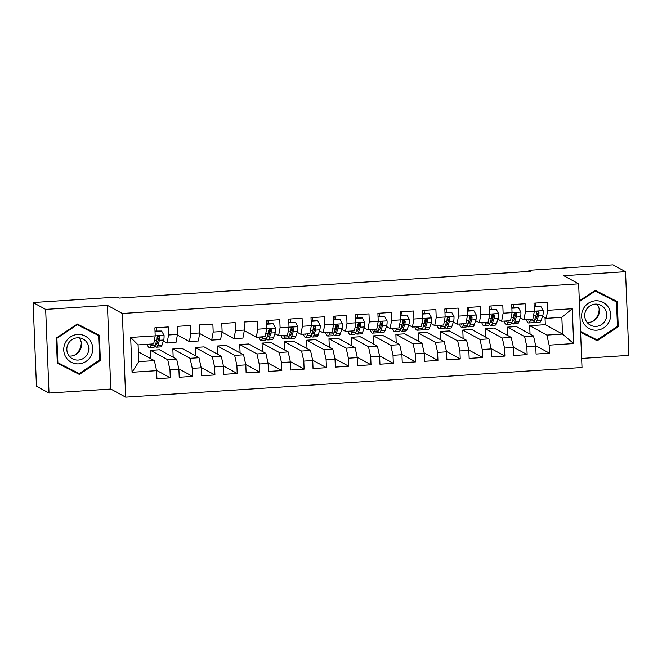 <?xml version="1.0" encoding="UTF-8"?>
<svg xmlns="http://www.w3.org/2000/svg" width="662" height="662" viewBox="0 0 662 662"><rect width="100%" height="100%" fill="white"/><g stroke="black" fill="none" stroke-linecap="round" stroke-linejoin="round"><path stroke-width="0.99" d="M581.641 358.432L628.9 355.353L625.54 271.685L612.979 264.833L528.897 270.303L528.946 271.437M125.681 397.167L582.006 367.493L578.646 283.824L122.321 313.498L125.681 397.167L110.802 389.041L107.434 305.372L45.661 309.394L49.021 393.062L110.802 389.041M49.021 393.062L36.46 386.211L33.1 302.542L45.661 309.394M132.061 372.267L130.662 337.438L155.198 335.849L153.7 343.876L138.085 344.894L138.763 361.626L132.061 372.267L156.596 370.67L156.919 378.697L170.3 377.828L169.977 369.801L178.897 369.222L179.22 377.249L192.601 376.38L192.278 368.353L201.198 367.774L201.521 375.801L214.91 374.924L214.587 366.897L223.508 366.318L223.83 374.344L237.211 373.476L236.888 365.449L245.809 364.87L246.132 372.896L259.512 372.027L259.19 364.001L268.11 363.421L268.433 371.448L281.813 370.579L281.491 362.553L290.411 361.973L290.734 370L304.123 369.123L303.8 361.096L312.721 360.517L313.043 368.544L326.424 367.675L326.101 359.648L335.022 359.069L335.344 367.096L348.725 366.227L348.402 358.2L357.323 357.621L357.645 365.647L371.026 364.779L370.703 356.752L379.624 356.164L379.947 364.199L393.327 363.322L393.013 355.295L401.933 354.716L402.256 362.743L415.637 361.874L415.314 353.847L424.234 353.268L424.557 361.295L437.938 360.426L437.615 352.399L446.536 351.82L446.858 359.847L460.239 358.978L459.916 350.951L468.837 350.363L469.159 358.399L482.54 357.521L482.217 349.495L491.146 348.915L491.469 356.942L504.849 356.073L504.527 348.047L513.447 347.467L513.77 355.494L527.151 354.625L526.828 346.598L535.748 346.019L536.071 354.046L549.452 353.177L535.666 345.655M530.03 334.053L529.699 325.696L545.306 324.678L562.518 334.07L573.664 343.553L572.266 308.724L547.731 310.321L547.408 302.294L534.027 303.163L534.35 311.19L525.429 311.769L525.107 303.742L511.726 304.619L512.049 312.646L503.128 313.225L502.806 305.199L489.425 306.067L489.748 314.094L480.819 314.673L480.496 306.647L467.115 307.516L467.438 315.542L458.518 316.122L458.195 308.095L444.814 308.964L445.137 316.99L436.217 317.578L435.894 309.543L422.513 310.42L422.836 318.447L413.916 319.026L413.593 310.999L400.212 311.868L400.535 319.895L391.606 320.474L391.292 312.447L377.903 313.316L378.225 321.343L369.305 321.922L368.982 313.896L355.602 314.764L355.924 322.791L347.004 323.379L346.681 315.344L333.3 316.221L333.623 324.248L324.703 324.827L324.38 316.8L310.999 317.669L311.322 325.696L302.402 326.275L302.079 318.248L288.69 319.117L289.013 327.144L280.092 327.723L279.769 319.696L266.389 320.565L266.712 328.592L257.791 329.18L257.468 321.144L244.088 322.022L244.41 330.048L235.49 330.628L235.167 322.601L221.787 323.47L222.109 331.497L213.189 332.076L212.866 324.049L199.477 324.918L199.8 332.945L190.879 333.524L190.557 325.497L177.176 326.366L177.499 334.393L168.578 334.98L168.256 326.945L154.875 327.822L155.198 335.849M573.664 343.553L549.129 345.15L549.452 353.177M33.1 302.542L117.182 297.072L119.044 298.09L530.759 271.312L528.897 270.303M516.319 326.565L533.522 335.957L524.602 336.536L507.39 327.144L516.319 326.565M535.748 346.019L533.522 335.957M526.828 346.598L524.602 336.536M572.266 308.724L561.848 317.338L546.233 318.356L542.526 316.328M537.908 313.805L536.849 313.234M547.731 310.321L546.233 318.356M494.009 328.013L511.221 337.405L502.301 337.984L485.089 328.592L494.009 328.013M513.447 347.467L511.221 337.405M504.527 348.047L502.301 337.984M534.35 311.19L532.852 319.225L523.932 319.804L520.224 317.777M515.607 315.261L514.548 314.682M525.429 311.769L523.932 319.804M471.708 329.461L488.92 338.853L480 339.44L462.788 330.048L471.708 329.461M491.146 348.915L488.92 338.853M482.217 349.495L480 339.44M512.049 312.646L510.551 320.673L501.631 321.252L497.915 319.225M493.306 316.709L492.238 316.13M503.128 313.225L501.631 321.252M449.407 330.917L466.619 340.309L457.69 340.889L440.487 331.497L449.407 330.917M468.837 350.363L466.619 340.309M459.916 350.951L457.69 340.889M489.748 314.094L488.25 322.121L479.329 322.7L475.614 320.681M470.996 318.157L469.937 317.578M480.819 314.673L479.329 322.7M427.106 332.365L444.31 341.757L435.389 342.337L418.177 332.945L427.106 332.365M446.536 351.82L444.31 341.757M437.615 352.399L435.389 342.337M467.438 315.542L465.94 323.577L457.02 324.157L453.313 322.129M448.695 319.614L447.636 319.034M458.518 316.122L457.02 324.157M404.796 333.813L422.008 343.206L413.088 343.785L395.876 334.393L404.796 333.813M424.234 353.268L422.008 343.206M415.314 353.847L413.088 343.785M445.137 316.99L443.639 325.025L434.719 325.605L431.012 323.577M426.394 321.062L425.335 320.482M436.217 317.578L434.719 325.605M382.495 335.262L399.707 344.654L390.787 345.241L373.575 335.849L382.495 335.262M401.933 354.716L399.707 344.654M393.013 355.295L390.787 345.241M422.836 318.447L421.338 326.474L412.418 327.053L408.702 325.025M404.093 322.51L403.026 321.931M413.916 319.026L412.418 327.053M360.194 336.718L377.406 346.11L368.486 346.689L351.274 337.297L360.194 336.718M379.624 356.164L377.406 346.11M370.703 356.752L368.486 346.689M400.535 319.895L399.037 327.922L390.117 328.501L386.401 326.482M381.784 323.958L380.724 323.379M391.606 320.474L390.117 328.501M337.893 338.166L355.097 347.558L346.176 348.138L328.973 338.745L337.893 338.166M357.323 357.621L355.097 347.558M348.402 358.2L346.176 348.138M378.002 331.389A17.444 3.451 -93.7 0 0 379.434 332.672L383.67 332.398A17.444 3.451 86.3 0 0 385.069 330.52L386.732 325.489A6.041 1.192 86.3 0 0 387.088 320.896L378.225 321.36L376.728 329.378L367.807 329.957L364.1 327.93M359.483 325.414L358.423 324.835M369.305 321.922L367.807 329.957M315.584 339.614L332.796 349.006L323.875 349.586L306.663 340.194L315.584 339.614M335.022 359.069L332.796 349.006M326.101 359.648L323.875 349.586M355.701 332.837A17.444 3.451 -93.7 0 0 357.132 334.12L361.369 333.847A17.444 3.451 86.3 0 0 362.768 331.968L364.423 326.945A6.041 1.192 86.3 0 0 364.787 322.353L355.924 322.816L354.427 330.826L345.506 331.405L341.799 329.378M337.181 326.863L336.122 326.283M347.004 323.379L345.506 331.405M293.283 341.071L310.495 350.455L301.574 351.042L284.362 341.65L293.283 341.071M312.721 360.517L310.495 350.455M303.8 361.096L301.574 351.042M333.4 334.293A17.444 3.451 -93.7 0 0 334.823 335.568L339.06 335.295A17.444 3.451 86.3 0 0 340.467 333.416L342.122 328.393A6.041 1.192 86.3 0 0 342.486 323.801L333.615 324.264L332.125 332.274L323.205 332.854L319.489 330.826M314.88 328.311L313.813 327.731M324.703 324.827L323.205 332.854M270.981 342.519L288.193 351.911L279.273 352.49L262.061 343.098L270.981 342.519M290.411 361.973L288.193 351.911M281.491 362.553L279.273 352.49M311.099 335.742A17.444 3.451 -93.7 0 0 312.522 337.024L316.759 336.743A17.444 3.451 86.3 0 0 318.165 334.864L319.82 329.841A6.041 1.192 86.3 0 0 320.176 325.249L311.314 325.712L309.824 333.722L300.904 334.302L297.188 332.283M292.571 329.759L291.512 329.18M302.402 326.275L300.904 334.302M248.68 343.967L265.884 353.359L256.964 353.938L239.76 344.546L248.68 343.967M268.11 363.421L265.884 353.359M259.19 364.001L256.964 353.938M288.789 337.19A17.444 3.451 -93.7 0 0 290.221 338.472L294.458 338.199A17.444 3.451 86.3 0 0 295.856 336.321L297.519 331.298A6.041 1.192 86.3 0 0 297.875 326.697L289.013 327.16L287.515 335.179L278.594 335.758L274.887 333.731M270.27 331.215L269.211 330.636M280.092 327.723L278.594 335.758M226.371 345.415L243.583 354.807L234.662 355.386L217.45 345.994L226.371 345.415M245.809 364.87L243.583 354.807M236.888 365.449L234.662 355.386M266.488 338.638A17.444 3.451 -93.7 0 0 267.92 339.92L272.156 339.647A17.444 3.451 86.3 0 0 273.555 337.769L275.21 332.746A6.041 1.192 86.3 0 0 275.574 328.153L266.712 328.617L265.214 336.627L256.293 337.206L244.295 330.661M257.791 329.18L256.293 337.206M204.07 346.871L221.282 356.255L212.361 356.843L195.149 347.451L204.07 346.871M223.508 366.318L221.282 356.255M214.587 366.897L212.361 356.843M244.41 330.048L242.913 338.075L233.992 338.654L221.993 332.109M235.49 330.628L233.992 338.654M181.769 348.32L198.981 357.712L190.06 358.291L172.848 348.899L181.769 348.32M201.198 367.774L198.981 357.712M192.278 368.353L190.06 358.291M222.109 331.497L220.612 339.523L211.691 340.103L199.692 333.557M213.189 332.076L211.691 340.103M159.468 349.768L176.671 359.16L167.751 359.739L150.547 350.347L159.468 349.768M178.897 369.222L176.671 359.16M169.977 369.801L167.751 359.739M199.8 332.945L198.302 340.98L189.382 341.559L177.383 335.005M190.879 333.524L189.382 341.559M138.366 351.878L154.37 360.608L138.763 361.626M156.596 370.67L154.37 360.608M177.499 334.393L176.001 342.428L167.081 343.007L163.373 340.98M158.756 338.464L157.697 337.885M168.578 334.98L167.081 343.007M107.434 305.372L122.321 313.498M625.54 271.685L563.759 275.706L578.646 283.824M529.699 325.696L546.903 335.088L562.518 334.07L561.848 317.338M545.306 324.678L545.025 317.694M150.878 358.705L150.547 350.347M173.179 357.257L172.848 348.899M195.489 355.8L195.149 347.451M217.79 354.352L217.45 345.994M240.091 352.904L239.76 344.546M262.392 351.456L262.061 343.098M284.701 349.999L284.362 341.65M307.002 348.551L306.663 340.194M329.304 347.103L328.973 338.745M351.605 345.655L351.274 337.297M373.914 344.199L373.575 335.849M396.215 342.75L395.876 334.393M418.516 341.302L418.177 332.945M440.818 339.854L440.487 331.497M463.127 338.398L462.788 330.048M485.428 336.95L485.089 328.592M507.729 335.502L507.39 327.144M130.662 337.438L138.085 344.894M549.129 345.15L546.903 335.088M99.358 335.212L77.33 324.016L56.311 338.009L57.321 363.206L79.349 374.411L100.367 360.409L99.358 335.212M580.591 332.274L597.232 340.731L618.25 326.738L617.232 301.541L595.204 290.337L579.333 300.912M170.3 377.828L156.513 370.306M192.601 376.38L178.814 368.858M214.91 374.924L201.124 367.402M237.211 373.476L223.425 365.954M259.512 372.027L245.726 364.505M281.813 370.579L268.027 363.057M304.123 369.123L290.337 361.601M326.424 367.675L312.638 360.153M348.725 366.227L334.939 358.705M371.026 364.779L357.24 357.257M393.327 363.322L379.549 355.8M415.637 361.874L401.851 354.352M437.938 360.426L424.152 352.904M460.239 358.978L446.453 351.456M482.54 357.521L468.762 349.999M504.849 356.073L491.063 348.551M527.151 354.625L513.364 347.103M57.321 363.132L77.396 373.343L77.992 372.946M97.438 334.955L97.405 334.219M99.59 360.012L79.225 373.575L57.884 362.726L56.907 338.307L77.264 324.744L98.613 335.601L99.59 360.012L100.367 360.409M77.396 373.343L79.349 374.411M580.591 332.2L595.279 339.664L595.874 339.275M615.312 301.284L615.288 300.548M579.358 301.591L595.146 291.073L616.487 301.922L617.472 326.341L618.25 326.738M595.279 339.664L597.232 340.731M150.009 344.116A14.481 2.863 86.3 0 1 149.298 344.662A14.481 2.863 86.3 0 1 148.52 344.215M151.457 344.025L150.886 345.746A17.444 3.451 86.3 0 1 149.488 347.624A17.444 3.451 86.3 0 1 147.204 344.298M155.024 331.455L161.644 331.025L164.06 335.402A6.041 1.192 86.3 0 1 163.696 339.995L162.041 345.018A17.444 3.451 86.3 0 1 160.643 346.896L156.398 347.169A17.444 3.451 -93.7 0 0 157.804 345.299L159.459 340.268A6.041 1.192 -93.7 0 0 159.832 337.339L159.542 336.536L158.35 336.114L157.151 337.512A6.041 1.192 86.3 0 1 156.786 340.442L155.123 345.473A17.444 3.451 86.3 0 1 153.725 347.343L149.488 347.624M156.737 330.975L156.431 327.715M158.218 340.094A14.481 2.863 86.3 0 1 157.465 336.66M161.644 331.025L155.007 331.083M154.974 345.895A17.444 3.451 -93.7 0 0 156.398 347.169M159.832 337.339L159.161 336.975A3.078 0.612 86.3 0 1 159.029 337.628L157.374 342.659A14.481 2.863 86.3 0 1 156.207 344.215A14.481 2.863 86.3 0 1 155.62 343.967M90.504 340.996A14.821 14.415 118.6 0 0 70.486 336.9A14.821 14.415 118.6 0 0 65.985 357.323A14.821 14.415 118.6 0 0 86.01 361.419A14.821 14.415 118.6 0 0 90.504 340.996M87.103 342.75A11.221 10.915 118.6 0 0 69.849 341.443A11.221 10.915 118.6 0 0 72.448 358.779A11.221 10.915 118.6 0 0 87.103 342.75M69.196 356.032A11.221 10.915 118.6 0 0 79.126 337.827M76.734 324.405L98.613 335.601M57.288 362.404L57.884 362.726M56.336 338.001L56.907 338.307M76.693 324.438L77.264 324.744M81.261 342.477A14.25 13.861 -61.4 0 1 74.26 355.312M608.386 307.317A14.821 14.415 118.6 0 0 588.369 303.229A14.821 14.415 118.6 0 0 583.867 323.652A14.821 14.415 118.6 0 0 603.885 327.748A14.821 14.415 118.6 0 0 608.386 307.317M604.985 309.071A11.221 10.915 118.6 0 0 587.732 307.772A11.221 10.915 118.6 0 0 590.33 325.108A11.221 10.915 118.6 0 0 604.985 309.071M587.07 322.353A11.221 10.915 118.6 0 0 597 304.156M594.617 290.734L616.487 301.922M617.472 326.341L597.107 339.904L580.557 331.488M594.575 290.759L595.146 291.073M599.143 308.798A14.25 13.861 -61.4 0 1 592.134 321.641M261.523 336.867A14.481 2.863 86.3 0 1 260.811 337.413A14.481 2.863 86.3 0 1 260.034 336.966M262.971 336.768L262.4 338.497A17.444 3.451 86.3 0 1 261.002 340.367A17.444 3.451 86.3 0 1 258.718 337.049M268.259 323.726L267.945 320.466M269.732 332.837A14.481 2.863 86.3 0 1 268.979 329.411M275.516 328.038L273.158 323.776L266.538 324.206M273.158 323.776L266.521 323.834M267.92 339.92A17.444 3.451 -93.7 0 0 269.318 338.042L270.973 333.019A6.041 1.192 -93.7 0 0 271.346 330.09L271.064 329.287L269.864 328.865L268.673 330.264A6.041 1.192 86.3 0 1 268.3 333.193L266.645 338.216A17.444 3.451 86.3 0 1 265.239 340.094L261.002 340.367M271.346 330.09L270.675 329.726A3.078 0.612 86.3 0 1 270.543 330.379L268.888 335.402A14.481 2.863 86.3 0 1 267.721 336.966A14.481 2.863 86.3 0 1 267.142 336.71M283.824 335.419A14.481 2.863 86.3 0 1 283.113 335.965A14.481 2.863 86.3 0 1 282.335 335.51M285.272 335.32L284.71 337.041A17.444 3.451 86.3 0 1 283.303 338.919A17.444 3.451 86.3 0 1 281.019 335.601M290.56 322.27L290.254 319.018M292.033 331.389A14.481 2.863 86.3 0 1 291.28 327.963M297.817 326.589L295.467 322.32L288.839 322.75M295.467 322.32L288.822 322.386M290.221 338.472A17.444 3.451 -93.7 0 0 291.619 336.594L293.274 331.571A6.041 1.192 -93.7 0 0 293.647 328.642L293.026 327.558L292.165 327.417L290.974 328.815A6.041 1.192 86.3 0 1 290.601 331.745L288.946 336.768A17.444 3.451 86.3 0 1 287.54 338.646L283.303 338.919M293.647 328.642L292.976 328.278A3.078 0.612 86.3 0 1 292.844 328.931L291.189 333.954A14.481 2.863 86.3 0 1 290.03 335.51A14.481 2.863 86.3 0 1 289.443 335.262M306.125 333.962A14.481 2.863 86.3 0 1 305.414 334.509A14.481 2.863 86.3 0 1 304.636 334.062M307.582 333.871L307.011 335.593A17.444 3.451 86.3 0 1 305.612 337.471A17.444 3.451 86.3 0 1 303.328 334.144M312.861 320.822L312.555 317.57M314.342 329.941A14.481 2.863 86.3 0 1 313.581 326.507M320.118 325.141L317.768 320.871L311.14 321.302M317.768 320.871L311.132 320.938M312.522 337.024A17.444 3.451 -93.7 0 0 313.92 335.146L315.584 330.123A6.041 1.192 -93.7 0 0 315.948 327.193L315.666 326.383L314.475 325.969L313.275 327.367A6.041 1.192 86.3 0 1 312.903 330.297L311.248 335.32A17.444 3.451 86.3 0 1 309.849 337.198L305.612 337.471M315.948 327.193L315.286 326.821A3.078 0.612 86.3 0 1 315.153 327.483L313.49 332.506A14.481 2.863 86.3 0 1 312.332 334.062A14.481 2.863 86.3 0 1 311.744 333.813M328.435 332.514A14.481 2.863 86.3 0 1 327.723 333.06A14.481 2.863 86.3 0 1 326.945 332.614M329.883 332.423L329.312 334.144A17.444 3.451 86.3 0 1 327.913 336.023A17.444 3.451 86.3 0 1 325.63 332.696M335.162 319.374L334.856 316.113M336.644 328.493A14.481 2.863 86.3 0 1 335.891 325.059M342.42 323.693L340.069 319.423L333.449 319.854M340.069 319.423L333.433 319.481M334.823 335.568A17.444 3.451 -93.7 0 0 336.23 333.689L337.885 328.666A6.041 1.192 -93.7 0 0 338.257 325.737L337.968 324.934L336.776 324.512L335.576 325.911A6.041 1.192 86.3 0 1 335.212 328.84L333.549 333.871A17.444 3.451 86.3 0 1 332.15 335.742L327.913 336.023M338.257 325.737L337.587 325.373A3.078 0.612 86.3 0 1 337.454 326.027L335.8 331.058A14.481 2.863 86.3 0 1 334.633 332.614A14.481 2.863 86.3 0 1 334.045 332.365M350.736 331.066A14.481 2.863 86.3 0 1 350.024 331.612A14.481 2.863 86.3 0 1 349.246 331.166M352.184 330.967L351.613 332.696A17.444 3.451 86.3 0 1 350.215 334.567A17.444 3.451 86.3 0 1 347.931 331.248M357.463 317.925L357.157 314.665M358.945 327.036A14.481 2.863 86.3 0 1 358.192 323.61M364.721 322.237L362.371 317.975L355.751 318.405M362.371 317.975L355.734 318.033M357.132 334.12A17.444 3.451 -93.7 0 0 358.531 332.241L360.186 327.218A6.041 1.192 -93.7 0 0 360.558 324.289L360.277 323.486L359.077 323.064L357.885 324.463A6.041 1.192 86.3 0 1 357.513 327.392L355.858 332.415A17.444 3.451 86.3 0 1 354.451 334.293L350.215 334.567M360.558 324.289L359.888 323.925A3.078 0.612 86.3 0 1 359.756 324.579L358.101 329.602A14.481 2.863 86.3 0 1 356.934 331.166A14.481 2.863 86.3 0 1 356.355 330.909M373.037 329.618A14.481 2.863 86.3 0 1 372.325 330.164A14.481 2.863 86.3 0 1 371.548 329.709M374.485 329.519L373.922 331.24A17.444 3.451 86.3 0 1 372.516 333.118A17.444 3.451 86.3 0 1 370.232 329.8M379.773 316.469L379.467 313.217M381.246 325.588A14.481 2.863 86.3 0 1 380.493 322.162M387.03 320.789L384.68 316.519L378.052 316.949M384.68 316.519L378.035 316.585M379.434 332.672A17.444 3.451 -93.7 0 0 380.832 330.793L382.487 325.77A6.041 1.192 -93.7 0 0 382.859 322.841L382.239 321.757L381.378 321.616L380.187 323.015A6.041 1.192 86.3 0 1 379.814 325.944L378.159 330.967A17.444 3.451 86.3 0 1 376.752 332.845L372.516 333.118M382.859 322.841L382.189 322.477A3.078 0.612 86.3 0 1 382.057 323.13L380.402 328.153A14.481 2.863 86.3 0 1 379.243 329.709A14.481 2.863 86.3 0 1 378.656 329.461M395.338 328.162A14.481 2.863 86.3 0 1 394.626 328.708A14.481 2.863 86.3 0 1 393.849 328.261M396.795 328.071L396.224 329.792A17.444 3.451 86.3 0 1 394.825 331.67A17.444 3.451 86.3 0 1 392.533 328.344M400.353 315.501L406.981 315.071L409.389 319.448A6.041 1.192 86.3 0 1 409.033 324.041L407.378 329.064A17.444 3.451 86.3 0 1 405.972 330.942L401.735 331.223A17.444 3.451 -93.7 0 0 403.133 329.345L404.796 324.322A6.041 1.192 -93.7 0 0 405.161 321.393L404.879 320.582L403.688 320.168L402.488 321.567A6.041 1.192 86.3 0 1 402.115 324.496L400.46 329.519A17.444 3.451 86.3 0 1 399.062 331.397L394.825 331.67M402.074 315.021L401.768 311.769M403.555 324.14A14.481 2.863 86.3 0 1 402.794 320.706M406.981 315.071L400.336 315.137M400.311 329.941A17.444 3.451 -93.7 0 0 401.735 331.223M405.161 321.393L404.499 321.02A3.078 0.612 86.3 0 1 404.366 321.682L402.703 326.705A14.481 2.863 86.3 0 1 401.544 328.261A14.481 2.863 86.3 0 1 400.957 328.013M417.648 326.714A14.481 2.863 86.3 0 1 416.936 327.26A14.481 2.863 86.3 0 1 416.158 326.813M419.096 326.623L418.525 328.344A17.444 3.451 86.3 0 1 417.126 330.222A17.444 3.451 86.3 0 1 414.842 326.896M422.662 314.053L429.282 313.623L431.69 318A6.041 1.192 86.3 0 1 431.334 322.593L429.679 327.616A17.444 3.451 86.3 0 1 428.273 329.494L424.036 329.767A17.444 3.451 -93.7 0 0 425.443 327.889L427.098 322.866A6.041 1.192 -93.7 0 0 427.47 319.936L427.18 319.134L425.989 318.712L424.789 320.11A6.041 1.192 86.3 0 1 424.416 323.039L422.761 328.071A17.444 3.451 86.3 0 1 421.363 329.941L417.126 330.222M424.375 313.573L424.069 310.312M425.856 322.684A14.481 2.863 86.3 0 1 425.103 319.258M429.282 313.623L422.646 313.68M422.613 328.493A17.444 3.451 -93.7 0 0 424.036 329.767M427.47 319.936L426.8 319.572A3.078 0.612 86.3 0 1 426.667 320.226L425.012 325.257A14.481 2.863 86.3 0 1 423.846 326.813A14.481 2.863 86.3 0 1 423.258 326.565M439.949 325.265A14.481 2.863 86.3 0 1 439.237 325.812A14.481 2.863 86.3 0 1 438.459 325.356M441.397 325.166L440.826 326.896A17.444 3.451 86.3 0 1 439.427 328.766A17.444 3.451 86.3 0 1 437.143 325.447M444.963 312.605L451.583 312.174L454 316.552A6.041 1.192 86.3 0 1 453.636 321.144L451.981 326.167A17.444 3.451 86.3 0 1 450.582 328.046L446.345 328.319A17.444 3.451 -93.7 0 0 447.744 326.44L449.399 321.418A6.041 1.192 -93.7 0 0 449.771 318.488L449.49 317.686L448.29 317.263L447.09 318.662A6.041 1.192 86.3 0 1 446.726 321.591L445.063 326.614A17.444 3.451 86.3 0 1 443.664 328.493L439.427 328.766M446.676 312.125L446.37 308.864M448.157 321.236A14.481 2.863 86.3 0 1 447.404 317.81M451.583 312.174L444.947 312.232M444.914 327.036A17.444 3.451 -93.7 0 0 446.345 328.319M449.771 318.488L449.101 318.124A3.078 0.612 86.3 0 1 448.968 318.778L447.313 323.801A14.481 2.863 86.3 0 1 446.147 325.365A14.481 2.863 86.3 0 1 445.559 325.108M462.25 323.817A14.481 2.863 86.3 0 1 461.538 324.363A14.481 2.863 86.3 0 1 460.76 323.908M463.698 323.718L463.135 325.439A17.444 3.451 86.3 0 1 461.728 327.318A17.444 3.451 86.3 0 1 459.445 323.999M467.264 311.148L473.884 310.718L476.301 315.095A6.041 1.192 86.3 0 1 475.937 319.688L474.282 324.719A17.444 3.451 86.3 0 1 472.883 326.589L468.646 326.871A17.444 3.451 -93.7 0 0 470.045 324.992L471.7 319.969A6.041 1.192 -93.7 0 0 472.072 317.04L471.452 315.956L470.591 315.815L469.399 317.214A6.041 1.192 86.3 0 1 469.027 320.143L467.372 325.166A17.444 3.451 86.3 0 1 465.965 327.045L461.728 327.318M468.986 310.668L468.671 307.416M470.459 319.787A14.481 2.863 86.3 0 1 469.706 316.362M473.884 310.718L467.248 310.784M467.215 325.588A17.444 3.451 -93.7 0 0 468.646 326.871M472.072 317.04L471.402 316.676A3.078 0.612 86.3 0 1 471.27 317.33L469.615 322.353A14.481 2.863 86.3 0 1 468.456 323.908A14.481 2.863 86.3 0 1 467.868 323.66M484.551 322.361A14.481 2.863 86.3 0 1 483.839 322.907A14.481 2.863 86.3 0 1 483.061 322.46M485.999 322.27L485.436 323.991A17.444 3.451 86.3 0 1 484.038 325.87A17.444 3.451 86.3 0 1 481.746 322.543M489.566 309.7L496.194 309.27L498.602 313.647A6.041 1.192 86.3 0 1 498.246 318.24L496.583 323.263A17.444 3.451 86.3 0 1 495.184 325.141L490.947 325.423A17.444 3.451 -93.7 0 0 492.346 323.544L494.009 318.521A6.041 1.192 -93.7 0 0 494.373 315.592L494.092 314.781L492.9 314.367L491.701 315.766A6.041 1.192 86.3 0 1 491.328 318.695L489.673 323.718A17.444 3.451 86.3 0 1 488.275 325.596L484.038 325.87M491.287 309.22L490.981 305.968M492.768 318.339A14.481 2.863 86.3 0 1 492.007 314.905M496.194 309.27L489.549 309.336M489.524 324.14A17.444 3.451 -93.7 0 0 490.947 325.423M494.373 315.592L493.711 315.22A3.078 0.612 86.3 0 1 493.579 315.882L491.916 320.905A14.481 2.863 86.3 0 1 490.757 322.46A14.481 2.863 86.3 0 1 490.17 322.212M506.86 320.913A14.481 2.863 86.3 0 1 506.149 321.459A14.481 2.863 86.3 0 1 505.371 321.012M508.308 320.822L507.737 322.543A17.444 3.451 86.3 0 1 506.339 324.421A17.444 3.451 86.3 0 1 504.055 321.095M511.867 308.252L518.495 307.822L520.903 312.199A6.041 1.192 86.3 0 1 520.547 316.792L518.892 321.815A17.444 3.451 86.3 0 1 517.485 323.693L513.249 323.966A17.444 3.451 -93.7 0 0 514.655 322.088L516.31 317.065A6.041 1.192 -93.7 0 0 516.683 314.136L516.393 313.333L515.202 312.911L514.002 314.309A6.041 1.192 86.3 0 1 513.629 317.239L511.974 322.262A17.444 3.451 86.3 0 1 510.576 324.14L506.339 324.421M513.588 307.772L513.282 304.512M515.069 316.883A14.481 2.863 86.3 0 1 514.316 313.457M518.495 307.822L511.858 307.88M511.825 322.692A17.444 3.451 -93.7 0 0 513.249 323.966M516.683 314.136L516.012 313.771A3.078 0.612 86.3 0 1 515.88 314.425L514.225 319.456A14.481 2.863 86.3 0 1 513.058 321.012A14.481 2.863 86.3 0 1 512.471 320.764M529.161 319.465A14.481 2.863 86.3 0 1 528.45 320.011A14.481 2.863 86.3 0 1 527.672 319.556M530.61 319.365L530.039 321.095A17.444 3.451 86.3 0 1 528.64 322.965A17.444 3.451 86.3 0 1 526.356 319.647M534.176 306.804L540.796 306.374L543.212 310.751A6.041 1.192 86.3 0 1 542.848 315.344L541.193 320.367A17.444 3.451 86.3 0 1 539.795 322.245L535.558 322.518A17.444 3.451 -93.7 0 0 536.956 320.64L538.611 315.617A6.041 1.192 -93.7 0 0 538.984 312.687L538.694 311.885L537.503 311.463L536.303 312.861A6.041 1.192 86.3 0 1 535.939 315.791L534.275 320.813A17.444 3.451 86.3 0 1 532.877 322.692L528.64 322.965M535.889 306.324L535.583 303.064M537.37 315.435A14.481 2.863 86.3 0 1 536.617 312.009M540.796 306.374L534.16 306.432M534.126 321.236A17.444 3.451 -93.7 0 0 535.558 322.518M538.984 312.687L538.314 312.323A3.078 0.612 86.3 0 1 538.181 312.977L536.526 318A14.481 2.863 86.3 0 1 535.359 319.564A14.481 2.863 86.3 0 1 534.772 319.307M163.994 335.295L155.198 335.866M155.123 345.473L150.886 345.746M162.041 345.018L157.804 345.299M156.786 340.442L154.312 340.607M163.696 339.995L159.459 340.268M266.645 338.216L262.4 338.497M273.555 337.769L269.318 338.042M268.3 333.193L265.826 333.358M275.21 332.746L270.973 333.019M288.946 336.768L284.71 337.041M295.856 336.321L291.619 336.594M290.601 331.745L288.127 331.902M297.519 331.298L293.274 331.571M311.248 335.32L307.011 335.593M318.165 334.864L313.92 335.146M312.903 330.297L310.428 330.454M319.82 329.841L315.584 330.123M333.549 333.871L329.312 334.144M340.467 333.416L336.23 333.689M335.212 328.84L332.738 329.006M342.122 328.393L337.885 328.666M355.858 332.415L351.613 332.696M362.768 331.968L358.531 332.241M357.513 327.392L355.039 327.558M364.423 326.945L360.186 327.218M378.159 330.967L373.922 331.24M385.069 330.52L380.832 330.793M379.814 325.944L377.34 326.101M386.732 325.489L382.487 325.77M409.331 319.341L400.527 319.912M400.46 329.519L396.224 329.792M407.378 329.064L403.133 329.345M402.115 324.496L399.641 324.653M409.033 324.041L404.796 324.322M431.632 317.892L422.828 318.463M422.761 328.071L418.525 328.344M429.679 327.616L425.443 327.889M424.416 323.039L421.951 323.205M431.334 322.593L427.098 322.866M453.933 316.436L445.137 317.015M445.063 326.614L440.826 326.896M451.981 326.167L447.744 326.44M446.726 321.591L444.252 321.749M453.636 321.144L449.399 321.418M476.243 314.988L467.438 315.559M467.372 325.166L463.135 325.439M474.282 324.719L470.045 324.992M469.027 320.143L466.553 320.3M475.937 319.688L471.7 319.969M498.544 313.54L489.739 314.111M489.673 323.718L485.436 323.991M496.583 323.263L492.346 323.544M491.328 318.695L488.854 318.852M498.246 318.24L494.009 318.521M520.845 312.092L512.04 312.663M511.974 322.262L507.737 322.543M518.892 321.815L514.655 322.088M513.629 317.239L511.163 317.404M520.547 316.792L516.31 317.065M543.146 310.635L534.35 311.214M534.275 320.813L530.039 321.095M541.193 320.367L536.956 320.64M535.939 315.791L533.464 315.948M542.848 315.344L538.611 315.617"/></g></svg>
